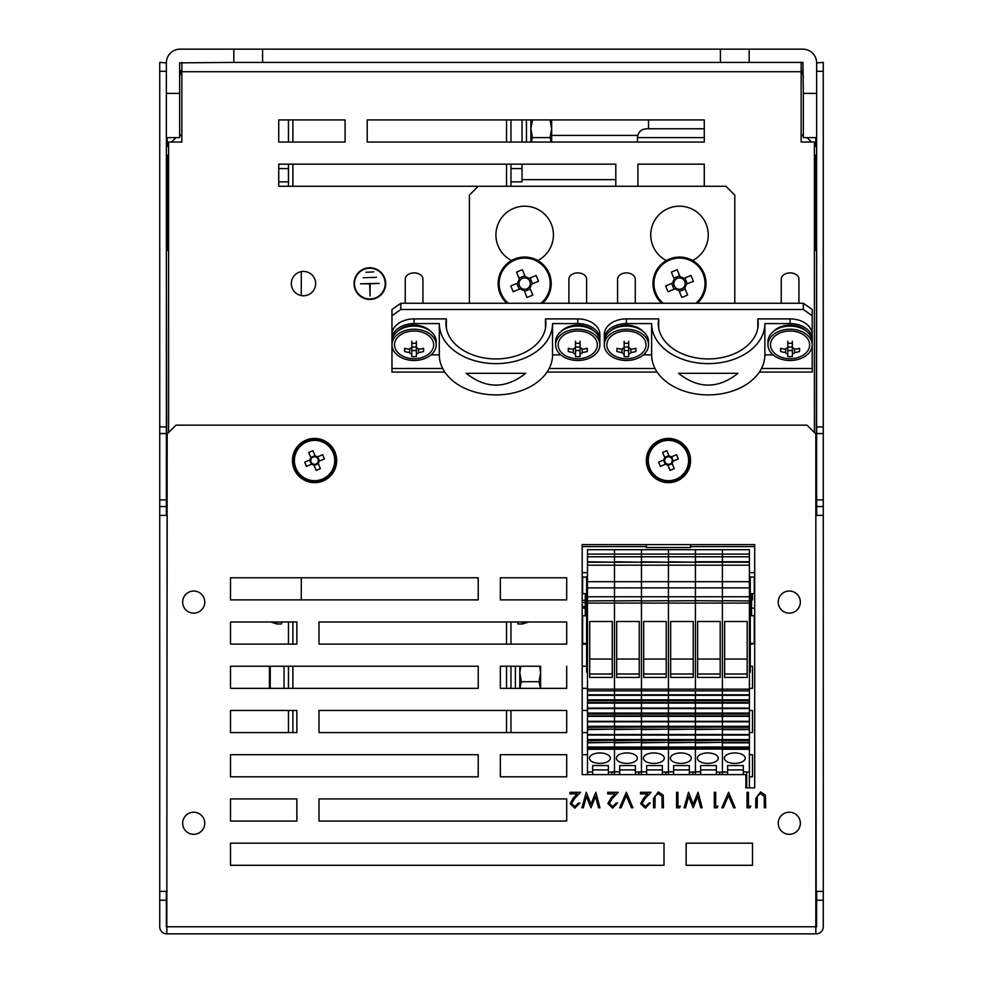 <?xml version="1.0" encoding="UTF-8"?>
<svg xmlns="http://www.w3.org/2000/svg" width="983" height="983" viewBox="0 0 983 983"><rect width="100%" height="100%" fill="white"/><g stroke="black" fill="none" stroke-linecap="round" stroke-linejoin="round"><path stroke-width="1.47" d="M292.885 119.926L292.885 142.043L292.885 119.926M292.885 164.161L292.885 186.279L292.885 164.161M506.54 119.926L506.54 142.043L506.54 119.926M506.54 164.161L506.54 186.279L506.54 164.161M506.54 621.993L506.54 644.111L506.54 621.993M506.54 666.228L506.54 688.346L506.54 666.228M506.54 710.463L506.54 732.581L506.54 710.463M292.885 621.993L292.885 644.111L292.885 621.993M292.885 666.228L292.885 688.346L292.885 666.228M292.885 710.463L292.885 732.581L292.885 710.463M812.204 315.764L803.357 309.51L803.357 303.256L812.204 309.51L812.204 344.849A22.117 15.642 180 0 0 790.086 329.219A22.117 15.642 180 0 0 767.969 344.849A22.117 15.642 180 0 0 790.086 360.491A22.117 15.642 180 0 0 812.204 344.849L812.204 372.066L759.38 372.066M657.123 372.066L547.052 372.066M444.795 372.066L391.971 372.066L391.971 344.849A22.117 15.642 180 0 0 414.089 360.491A22.117 15.642 180 0 0 436.206 344.849A22.117 15.642 180 0 0 414.089 329.219A22.117 15.642 180 0 0 391.971 344.849L391.971 339.221A22.117 15.642 180 0 0 392.045 340.474M803.357 309.51L400.818 309.51L391.971 315.764L391.971 339.221A22.117 15.642 180 0 1 414.089 323.579L439.303 323.579A56.621 40.033 0 0 0 495.924 363.624A56.621 40.033 0 0 0 552.544 323.579L577.758 323.579L577.758 318.897A22.117 15.642 0 0 1 599.876 334.527L599.876 339.221A22.117 15.642 180 0 0 577.758 323.579M391.971 315.764L391.971 309.51L400.818 303.256L400.818 309.51M803.357 303.256L400.818 303.256M510.963 260.876L510.963 260.212A28.753 28.753 0 0 1 502.485 216.653A28.753 28.753 0 0 1 546.867 216.653A28.753 28.753 0 0 1 538.389 260.212L538.389 260.876M665.786 260.876L665.786 260.212A28.753 28.753 0 0 1 657.308 216.653A28.753 28.753 0 0 1 701.69 216.653A28.753 28.753 0 0 1 693.212 260.212L693.212 260.876M734.793 303.256L734.793 195.126L725.945 186.279L478.229 186.279L469.382 195.126L469.382 303.256M167.159 933.85L815.841 933.85L815.841 433.995L806.994 425.147L176.006 425.147L167.159 433.995L166.815 933.85A7.078 7.078 0 0 1 159.738 926.772L159.738 62.42L166.373 62.863A13.713 13.713 0 0 1 180.086 49.15L233.831 49.15L233.831 62.42L179.643 62.863L179.643 137.62L166.373 137.62L166.373 93.385L179.643 93.385M749.169 49.15L749.169 62.42L802.914 62.42L803.357 93.385L816.627 93.385L816.627 62.863A13.713 13.713 0 0 0 802.914 49.15L262.584 49.15L262.584 62.42L749.169 62.42M233.831 49.15L262.584 49.15M233.831 62.42L262.584 62.42M720.416 49.15L720.416 62.42M166.373 62.863L166.373 93.385M816.627 93.385L816.627 137.62L803.357 137.62L803.357 93.385M751.602 608.121L754.256 608.121A9.289 8.048 0 0 1 754.698 608.133M582.182 608.133A9.289 8.048 0 0 1 582.624 608.121L585.278 608.121M376.489 277.304L363.219 277.747L376.489 277.304M354.482 283.596A15.372 15.372 0 0 0 377.546 296.903A15.372 15.372 0 0 0 377.546 270.288A15.372 15.372 0 0 0 354.482 283.596M373.798 271.873L365.909 272.316L373.798 271.873M379.18 283.374L360.528 283.817L369.633 283.817L370.075 296.018L370.075 283.817L379.18 283.374M303.501 271.431A12.165 12.165 0 0 0 291.337 283.596A12.165 12.165 0 0 0 303.501 295.76A12.165 12.165 0 0 0 315.666 283.596A12.165 12.165 0 0 0 303.501 271.431M354.04 283.596A15.814 15.814 0 0 0 377.767 297.296A15.814 15.814 0 0 0 377.767 269.895A15.814 15.814 0 0 0 354.04 283.596M615.8 186.279L615.8 164.161L278.73 164.161L278.73 186.279L478.229 186.279M704.27 186.279L704.27 164.161L637.918 164.161L637.918 186.279M345.082 142.043L345.082 119.926L278.73 119.926L278.73 142.043L345.082 142.043M704.27 142.043L704.27 119.926L367.2 119.926L367.2 142.043L704.27 142.043M814.415 432.569L814.415 142.043L801.145 142.043L801.145 62.42M168.584 432.569L168.584 142.043L181.855 142.043L181.855 62.42M646.322 544.582L646.322 547.531L690.558 547.531L690.558 544.582M754.698 572.647L749.39 572.647M750.275 577.07L754.256 577.07L754.256 593.658L751.602 593.658L751.602 615.776L754.256 615.776L754.256 643.423L750.275 643.423M586.605 643.423L582.624 643.423L582.624 615.776L585.278 615.776L585.278 593.658L582.624 593.658L582.624 577.07L586.605 577.07M587.49 572.647L582.182 572.647M704.27 128.773L648.534 128.773L648.534 119.926M749.39 672.163L750.275 672.163L750.275 590.918L749.39 590.918M587.49 672.163L586.605 672.163L586.605 576.64L587.49 576.64M749.39 576.64L750.275 576.64L750.275 590.918M587.49 590.918L586.605 590.918M750.275 594.752L749.39 594.752M587.49 594.752L586.605 594.752M510.963 186.279L510.963 164.161L510.963 168.584L522.022 168.584L522.022 181.855L510.963 181.855M510.963 142.043L510.963 119.926L510.963 142.043M522.022 168.584L522.022 164.161M522.022 142.043L522.022 119.926M288.461 181.855L278.73 181.855M278.73 168.584L288.461 168.584L288.461 164.161L288.461 186.279M288.461 119.926L288.461 142.043L288.461 119.926M159.738 499.905L166.373 499.905L166.373 137.62M166.373 499.905L166.373 506.54L159.738 506.54M166.373 515.387L166.373 506.54M167.159 927.215L166.373 926.772L166.373 891.384M816.627 891.384L816.627 926.772L815.841 927.215M816.627 62.863L823.263 62.42L823.263 506.54L816.627 506.54L816.627 515.387M816.627 506.54L816.627 499.905L823.263 499.905M823.263 433.552L816.627 433.552L816.627 499.905M816.627 433.552L816.627 426.917L823.263 426.917M816.627 137.62L816.627 426.917M823.263 506.54L823.263 926.772A7.078 7.078 0 0 1 816.185 933.85L815.841 933.85M166.373 900.231L159.738 900.231M166.373 426.917L159.738 426.917M166.373 71.267L159.738 71.267M823.263 71.267L816.627 71.267M816.627 900.231L823.263 900.231M181.855 69.842L180.43 71.267L180.43 73.934M802.57 73.934L802.57 71.267L801.145 69.842M167.159 250.419L167.159 155.83M167.159 146.442L167.159 137.62M288.461 732.581L230.513 732.581L230.513 710.463L288.461 710.463L288.461 732.581M749.39 754.698L752.486 754.698L752.486 776.816L749.39 776.816M566.699 776.816L500.347 776.816L566.699 776.816L566.699 754.698L500.347 754.698L566.699 754.698M478.229 776.816L230.513 776.816L230.513 754.698L478.229 754.698L230.513 754.698L230.513 776.816L478.229 776.816L478.229 754.698M582.182 754.698L587.49 754.698M749.39 710.463L752.486 710.463L752.486 732.581L749.39 732.581M587.49 732.581L582.182 732.581M566.699 732.581L510.963 732.581L510.963 710.463L566.699 710.463L318.984 710.463L318.984 732.581L566.699 732.581L566.699 710.463M582.182 710.463L587.49 710.463M566.699 821.051L318.984 821.051L318.984 798.933L566.699 798.933L318.984 798.933L318.984 821.051L566.699 821.051L566.699 798.933M296.866 821.051L230.513 821.051L230.513 798.933L296.866 798.933L296.866 821.051L296.866 798.933L230.513 798.933L230.513 821.051L296.866 821.051M752.486 865.286L686.134 865.286L686.134 843.168L752.486 843.168L752.486 865.286L752.486 843.168L686.134 843.168L686.134 865.286L752.486 865.286M664.016 865.286L230.513 865.286L230.513 843.168L664.016 843.168L664.016 865.286L664.016 843.168L230.513 843.168L230.513 865.286L664.016 865.286M815.841 137.62L815.841 146.442M815.841 155.83L815.841 250.419M522.465 623.984L528.682 621.993L566.699 621.993L318.984 621.993L318.984 644.111L566.699 644.111L510.963 644.111L510.963 621.993L517.537 621.993L518.041 623.984L522.465 623.984L522.465 621.993M752.486 643.423L752.486 644.111L750.275 644.111M586.605 644.111L582.182 644.111M522.022 179.643L615.8 179.643M269.44 688.346L269.44 666.228L269.44 688.346L269.44 671.917L269.44 688.346L269.44 671.917L269.44 688.346L230.513 688.346L230.513 666.228L269.44 666.228L269.44 668.17M540.601 666.228L500.347 666.228L500.347 688.346L566.699 688.346L540.601 688.346L540.601 666.228M582.182 666.228L586.605 666.228M587.49 688.346L582.182 688.346M551.66 135.408L637.758 135.408M750.275 666.228L752.486 666.228L752.486 688.346L749.39 688.346M752.486 593.658L752.486 599.876L751.602 599.876M276.96 623.984L281.384 623.984L281.888 621.993L288.461 621.993L288.461 644.111L230.513 644.111L230.513 621.993L270.743 621.993L276.96 623.984L276.96 621.993M574.502 798.7L571.578 803.455L574.932 806.588L578.52 803.013L579.909 803.013L574.858 808.173L570.189 803.578L573.322 798.024L577.193 793.883L569.993 793.883L569.993 792.298L580.511 792.298L574.502 798.7M612.212 798.7L609.288 803.455L612.655 806.588L616.243 803.013L617.631 803.013L612.581 808.173L607.899 803.578L611.033 798.024L614.903 793.883L607.703 793.883L607.703 792.298L618.221 792.298L612.212 798.7M644.971 798.7L642.046 803.455L645.401 806.588L648.989 803.013L650.377 803.013L645.327 808.173L640.646 803.578L643.779 798.024L647.662 793.883L640.449 793.883L640.449 792.298L650.967 792.298L644.971 798.7M677.963 792.298L677.963 806.195L680.347 806.195L679.437 807.78L676.574 807.78L676.574 792.298L677.963 792.298M715.685 792.298L715.685 806.195L718.057 806.195L717.16 807.78L714.297 807.78L714.297 792.298L715.685 792.298M748.432 792.298L748.432 806.195L750.815 806.195L749.906 807.78L747.043 807.78L747.043 792.298L748.432 792.298M582.182 774.604L745.851 774.604L745.851 787.875L754.698 787.875L754.698 544.582L582.182 544.582L582.182 774.604M760.584 791.905L765.425 795.161L765.696 807.78L764.307 807.78L764.246 796.439L760.658 793.49L757.328 796.095L757.168 807.78L755.78 807.78L755.78 798.429L760.584 791.905M721.829 807.78L728.587 792.298L735.137 807.78L733.65 807.78L728.489 795.579L723.328 807.78L721.829 807.78M693.15 804.143L698.065 792.298L702.181 807.78L700.744 807.78L697.721 796.427L693.212 807.78L688.591 796.5L685.544 807.78L684.119 807.78L688.493 792.298L693.15 804.143M658.364 791.905L663.206 795.161L663.476 807.78L662.087 807.78L662.026 796.439L658.438 793.49L655.096 796.095L654.948 807.78L653.548 807.78L653.548 798.429L658.364 791.905M619.609 807.78L626.355 792.298L632.905 807.78L631.418 807.78L626.257 795.579L621.096 807.78L619.609 807.78M590.93 804.143L595.845 792.298L599.962 807.78L598.524 807.78L595.489 796.427L590.992 807.78L586.36 796.5L583.324 807.78L581.899 807.78L586.273 792.298L590.93 804.143M230.513 621.993L230.513 644.111L296.866 644.111L296.866 621.993L230.513 621.993M478.229 688.346L478.229 666.228L230.513 666.228L230.513 688.346L478.229 688.346M566.699 688.346L566.699 666.228M566.699 644.111L566.699 621.993M230.513 710.463L230.513 732.581L296.866 732.581L296.866 710.463L230.513 710.463M500.347 754.698L500.347 776.816M204.759 823.263A11.059 11.059 0 0 0 188.171 813.691A11.059 11.059 0 0 0 188.171 832.834A11.059 11.059 0 0 0 204.759 823.263M204.759 602.087A11.059 11.059 0 0 0 188.171 592.516A11.059 11.059 0 0 0 188.171 611.659A11.059 11.059 0 0 0 204.759 602.087M778.241 823.263A11.059 11.059 0 0 0 794.829 832.834A11.059 11.059 0 0 0 794.829 813.691A11.059 11.059 0 0 0 778.241 823.263M778.241 602.087A11.059 11.059 0 0 0 794.829 611.659A11.059 11.059 0 0 0 794.829 592.516A11.059 11.059 0 0 0 778.241 602.087M566.699 599.876L566.699 577.758L500.347 577.758L500.347 599.876L566.699 599.876M478.229 599.876L478.229 577.758L230.513 577.758L230.513 599.876L478.229 599.876M823.263 891.384L815.841 891.384M816.627 250.419L816.185 515.387L823.263 515.387M816.185 891.384L815.841 515.387M159.738 515.387L166.815 515.387L166.373 250.419M167.159 891.384L159.738 891.384M167.159 515.387L166.815 891.384M166.815 250.419L168.584 250.419M814.415 250.419L816.185 250.419M166.373 433.552L159.738 433.552M816.627 147.229L814.415 145.017M811.442 142.043L807.018 137.62M816.492 156.481L814.415 154.392M802.067 142.043L801.145 141.122M801.28 72.164A7.078 7.078 0 0 1 803.357 77.165M175.982 137.62L171.558 142.043M168.584 145.017L166.373 147.229M181.855 141.122L180.933 142.043M168.584 154.392L166.508 156.481M179.643 77.165A7.078 7.078 0 0 1 181.72 72.164M738 373.294C718.168 389.035 698.335 389.035 678.503 373.294L738 373.294M643.41 354.863L651.631 354.863A56.621 40.033 0 0 0 708.251 394.896A56.621 40.033 0 0 0 764.872 354.863L764.872 323.579L790.086 323.579L790.086 318.897A22.117 15.642 0 0 1 812.204 334.527L812.204 339.221A22.117 15.642 180 0 0 790.086 323.579M651.631 354.863L651.631 323.579A56.621 40.033 0 0 0 708.251 363.624A56.621 40.033 0 0 0 764.872 323.579M658.708 328.273L658.708 318.897A49.986 35.351 0 0 0 658.266 323.579A49.986 35.351 0 0 0 708.251 358.93A49.986 35.351 0 0 0 758.237 323.579A49.986 35.351 0 0 0 757.795 318.897L790.086 318.897M757.795 328.273L757.795 318.897M812.13 340.474A22.117 15.642 180 0 0 812.204 339.221M764.872 354.863L773.093 354.863M626.417 323.579A22.117 15.642 180 0 0 604.299 339.221L604.299 334.527A22.117 15.642 0 0 1 626.417 318.897L626.417 323.579L651.631 323.579M604.299 339.221A22.117 15.642 180 0 0 604.373 340.474M626.417 318.897L658.708 318.897M525.672 373.294C505.84 389.035 486.007 389.035 466.175 373.294L525.672 373.294M431.082 354.863L439.303 354.863A56.621 40.033 0 0 0 495.924 394.896A56.621 40.033 0 0 0 552.544 354.863L552.544 323.579M439.303 354.863L439.303 323.579M446.38 328.273L446.38 318.897A49.986 35.351 0 0 0 445.938 323.579A49.986 35.351 0 0 0 495.924 358.93A49.986 35.351 0 0 0 545.909 323.579A49.986 35.351 0 0 0 545.467 318.897L577.758 318.897M545.467 328.273L545.467 318.897M599.802 340.474A22.117 15.642 180 0 0 599.876 339.221M552.544 354.863L560.765 354.863M391.971 339.221L391.971 334.527A22.117 15.642 0 0 1 414.089 318.897L446.38 318.897M722.407 774.604L722.407 749.279L722.407 771.839L727.604 772.134L727.604 765.56L743.308 765.56L743.308 771.839L749.39 772.134L749.39 549.681L722.407 549.681L722.407 554.105L722.407 549.681L695.423 549.681L695.423 554.105L695.423 549.681L668.44 549.681L668.44 554.105L668.44 549.681L641.457 549.681L641.457 554.105L641.457 549.681L614.473 549.681L614.473 554.105L614.473 549.681L587.49 549.681L587.49 554.105L749.39 554.105M749.39 721.633L722.407 721.633L722.407 694.821L722.407 721.633L695.423 721.633L695.423 694.821L695.423 721.633L668.44 721.633L668.44 694.821L668.44 721.633L641.457 721.633L641.457 694.821L641.457 721.633L614.473 721.633L614.473 694.821L614.473 721.633L587.49 721.633L587.49 690.877L614.473 690.877L614.473 694.821L614.473 690.877L641.457 690.877L641.457 694.821L641.457 690.877L668.44 690.877L668.44 694.821L668.44 690.877L695.423 690.877L695.423 694.821L695.423 690.877L722.407 690.877L722.407 694.821L722.407 600.711L749.39 600.945M749.39 787.875L749.39 772.134L743.308 771.839L743.308 774.604M587.49 554.105L587.49 581.703L614.473 581.703L614.473 587.895L614.473 581.703L641.457 581.703L641.457 587.895L641.457 581.703L668.44 581.703L668.44 587.895L668.44 581.703L695.423 581.703L695.423 587.895L695.423 581.703L722.407 581.703L722.407 587.895L722.407 581.703L749.39 581.703L587.49 581.703L587.49 596.742L749.39 596.742M587.49 587.895L614.473 587.895L614.473 596.742L614.473 587.895L641.457 587.895L641.457 596.742L641.457 587.895L668.44 587.895L668.44 596.742L668.44 587.895L695.423 587.895L695.423 596.742L695.423 587.895L722.407 587.895L722.407 596.742L722.407 587.895L749.39 587.895M747.178 621.489L724.618 621.489L724.618 677.422L747.178 677.422L747.178 621.489M734.793 752.953A10.444 5.222 0 0 1 745.249 758.176A10.444 5.222 0 0 1 734.793 763.398A10.444 5.222 0 0 1 724.348 758.176A10.444 5.222 0 0 1 734.793 752.953M746.736 772.134L746.736 787.875M587.49 565.188L614.473 565.188L614.473 562.227L614.473 581.703L614.473 565.188L641.457 565.188L641.457 562.227L641.457 581.703L641.457 565.188L668.44 565.188L668.44 562.227L668.44 581.703L668.44 565.188L695.423 565.188L695.423 562.227L695.423 581.703L695.423 565.188L722.407 565.188L722.407 581.703L722.407 561.76L722.407 565.188L749.39 565.188M749.39 749.279L722.407 749.279L722.407 748.26L722.407 748.997L695.423 748.997L695.423 748.26L695.423 748.997L668.44 748.997L668.44 748.26L668.44 748.997L641.457 748.997L641.457 748.26L641.457 748.997L614.473 748.997L614.473 748.26L614.473 748.997L587.49 748.997L587.49 772.134L592.688 771.839L592.688 765.56L608.391 765.56L608.391 772.134L614.473 771.839L614.473 749.279L614.473 771.839L619.671 771.839L619.671 765.56L635.374 765.56L635.374 772.134L641.457 771.839L641.457 749.279L641.457 771.839L646.654 771.839L646.654 765.56L662.358 765.56L662.358 772.134L668.44 771.839L668.44 749.279L668.44 771.839L673.638 771.839L673.638 765.56L689.341 765.56L689.341 772.134L695.423 771.839L695.423 749.279L695.423 771.839L700.621 771.839L700.621 765.56L716.324 765.56L716.324 772.134L727.604 772.134L727.604 774.604M749.39 747.375L722.407 747.375L722.407 748.26L722.407 747.019L695.423 747.375L695.423 748.26L695.423 747.019L668.44 747.375L668.44 748.26L668.44 747.019L641.457 747.375L641.457 748.26L641.457 747.019L614.473 747.375L614.473 748.26L614.473 747.019L587.49 747.375L587.49 748.997M749.39 742.841L722.407 742.841L722.407 747.019L722.407 742.362L695.423 742.841L695.423 747.019L695.423 742.362L668.44 742.841L668.44 747.019L668.44 742.362L641.457 742.841L641.457 747.019L641.457 742.362L614.473 742.841L614.473 747.019L614.473 742.362L587.49 742.841L587.49 747.375M749.39 740.506L722.407 740.506L722.407 742.362L722.407 740.273L695.423 740.506L695.423 742.362L695.423 740.273L668.44 740.506L668.44 742.362L668.44 740.273L641.457 740.506L641.457 742.362L641.457 740.273L614.473 740.506L614.473 742.362L614.473 740.273L587.49 740.506L587.49 742.841M749.39 739.56L722.407 739.56L722.407 740.273L722.407 735.063L722.407 739.56L695.423 739.56L695.423 740.273L695.423 735.063L695.423 739.56L668.44 739.56L668.44 740.273L668.44 735.063L668.44 739.56L641.457 739.56L641.457 740.273L641.457 735.063L641.457 739.56L614.473 739.56L614.473 740.273L614.473 735.063L614.473 739.56L587.49 739.56L587.49 740.506M749.39 734.879L587.49 734.879L587.49 739.56M749.39 729.595L722.407 729.595L722.407 734.559L722.407 729.116L695.423 729.595L695.423 734.559L695.423 729.116L668.44 729.595L668.44 734.559L668.44 729.116L641.457 729.595L641.457 734.559L641.457 729.116L614.473 729.595L614.473 734.559L614.473 729.116L587.49 729.595L587.49 734.879M749.39 727.26L722.407 727.26L722.407 729.116L722.407 727.039L695.423 727.26L695.423 729.116L695.423 727.039L668.44 727.26L668.44 729.116L668.44 727.039L641.457 727.26L641.457 729.116L641.457 727.039L614.473 727.26L614.473 729.116L614.473 727.039L587.49 727.26L587.49 729.595M749.39 726.314L722.407 726.314L722.407 727.039L722.407 721.817L722.407 726.314L695.423 726.314L695.423 727.039L695.423 721.817L695.423 726.314L668.44 726.314L668.44 727.039L668.44 721.817L668.44 726.314L641.457 726.314L641.457 727.039L641.457 721.817L641.457 726.314L614.473 726.314L614.473 727.039L614.473 721.817L614.473 726.314L587.49 726.314L587.49 727.26M749.39 690.877L722.407 690.877L722.407 689.144L695.423 689.144L695.423 600.711L722.407 600.945L722.407 596.742L722.407 603.083L749.39 603.083M587.49 561.76L614.473 562.227L614.473 556.783L614.473 561.76L641.457 562.227L641.457 556.783L641.457 561.76L668.44 562.227L668.44 556.783L668.44 561.76L695.423 562.227L695.423 556.783L695.423 561.76L722.407 561.76L722.407 556.783L722.407 561.76L749.39 561.76M587.49 556.783L722.407 556.783L722.407 554.105L722.407 556.783L749.39 556.783M747.178 659.052L724.618 659.052M724.618 673.982L747.178 673.982M749.39 748.997L587.49 749.279M727.604 765.56L743.308 765.56M727.604 769.898L743.308 769.898M587.49 694.821L749.39 694.821M587.49 695.141L749.39 695.141M749.39 747.019L587.49 747.019M587.49 695.325L749.39 695.325M749.39 740.273L587.49 740.273M587.49 699.822L749.39 699.822M587.49 700.547L749.39 700.547M587.49 700.768L749.39 700.768M587.49 702.624L749.39 702.624M587.49 703.103L749.39 703.103M749.39 735.063L587.49 735.063M587.49 708.067L749.39 708.067M587.49 708.387L749.39 708.387M749.39 734.559L587.49 734.559M587.49 708.571L749.39 708.571M749.39 729.116L587.49 729.116M749.39 727.039L587.49 727.039M587.49 713.068L749.39 713.068M587.49 713.793L749.39 713.793M587.49 714.014L749.39 714.014M587.49 715.87L749.39 715.87M587.49 716.349L749.39 716.349M749.39 721.817L587.49 721.817L587.49 726.314M587.49 721.313L749.39 721.313M582.182 600.318L585.278 600.318M585.278 606.511L582.182 606.511M510.963 688.346L510.963 666.228M288.461 688.346L288.461 666.228M749.39 689.144L722.407 689.144L722.407 603.083L695.423 603.083L695.423 596.742L695.423 600.711L668.44 600.945L668.44 596.742L668.44 603.083L668.44 600.711L641.457 600.945L641.457 596.742L641.457 603.083L641.457 600.711L614.473 600.945L614.473 596.742L614.473 603.083L614.473 600.711L587.49 600.945M720.195 621.489L697.635 621.489L697.635 677.422L720.195 677.422L720.195 621.489M707.809 752.953A10.444 5.222 0 0 1 718.266 758.176A10.444 5.222 0 0 1 707.809 763.398A10.444 5.222 0 0 1 697.365 758.176A10.444 5.222 0 0 1 707.809 752.953M719.753 772.134L719.753 774.604M695.423 774.604L695.423 771.839L700.621 771.839L700.621 774.604M695.423 556.783L695.423 554.105L695.423 556.783M720.195 659.052L697.635 659.052M697.635 673.982L720.195 673.982M700.621 765.56L716.324 765.56M716.324 774.604L716.324 772.134L722.407 772.134M700.621 769.898L716.324 769.898M587.49 690.877L587.49 689.144L614.473 689.144L614.473 690.877L614.473 689.144L641.457 689.144L641.457 690.877L641.457 689.144L668.44 689.144L668.44 690.877L668.44 689.144L695.423 689.144L695.423 603.083L668.44 603.083L668.44 689.144L668.44 603.083L641.457 603.083L641.457 689.144L641.457 603.083L614.473 603.083L614.473 689.144L614.473 603.083L587.49 603.083L587.49 596.742M693.212 621.489L670.652 621.489L670.652 677.422L693.212 677.422L693.212 621.489M680.826 752.953A10.444 5.222 0 0 1 691.282 758.176A10.444 5.222 0 0 1 680.826 763.398A10.444 5.222 0 0 1 670.381 758.176A10.444 5.222 0 0 1 680.826 752.953M692.769 772.134L692.769 774.604M668.44 774.604L668.44 771.839L673.638 771.839L673.638 774.604M668.44 556.783L668.44 554.105L668.44 556.783M693.212 659.052L670.652 659.052M670.652 673.982L693.212 673.982M673.638 765.56L689.341 765.56M689.341 774.604L689.341 772.134L695.423 772.134M673.638 769.898L689.341 769.898M666.228 621.489L643.668 621.489L643.668 677.422L666.228 677.422L666.228 621.489M653.842 752.953A10.444 5.222 0 0 1 664.299 758.176A10.444 5.222 0 0 1 653.842 763.398A10.444 5.222 0 0 1 643.398 758.176A10.444 5.222 0 0 1 653.842 752.953M665.786 772.134L665.786 774.604M641.457 774.604L641.457 771.839L646.654 771.839L646.654 774.604M641.457 556.783L641.457 554.105L641.457 556.783M666.228 659.052L643.668 659.052M643.668 673.982L666.228 673.982M646.654 765.56L662.358 765.56M662.358 774.604L662.358 772.134L668.44 772.134M646.654 769.898L662.358 769.898M639.245 621.489L616.685 621.489L616.685 677.422L639.245 677.422L639.245 621.489M626.859 752.953A10.444 5.222 0 0 1 637.316 758.176A10.444 5.222 0 0 1 626.859 763.398A10.444 5.222 0 0 1 616.415 758.176A10.444 5.222 0 0 1 626.859 752.953M638.803 772.134L638.803 774.604M614.473 774.604L614.473 771.839L619.671 771.839L619.671 774.604M614.473 556.783L614.473 554.105L614.473 556.783M639.245 659.052L616.685 659.052M616.685 673.982L639.245 673.982M619.671 765.56L635.374 765.56M635.374 774.604L635.374 772.134L641.457 772.134M619.671 769.898L635.374 769.898M587.49 689.144L587.49 603.083M612.262 621.489L589.702 621.489L589.702 677.422L612.262 677.422L612.262 621.489M599.876 752.953A10.444 5.222 0 0 1 610.332 758.176A10.444 5.222 0 0 1 599.876 763.398A10.444 5.222 0 0 1 589.431 758.176A10.444 5.222 0 0 1 599.876 752.953M611.819 772.134L611.819 774.604M587.49 774.604L587.49 772.134L592.688 771.839L592.688 774.604M612.262 659.052L589.702 659.052M589.702 673.982L612.262 673.982M592.688 765.56L608.391 765.56M608.391 774.604L608.391 772.134L614.473 772.134M592.688 769.898L608.391 769.898M430.431 331.185A19.906 14.081 180 0 0 397.746 331.185M594.101 331.185A19.906 14.081 180 0 0 561.416 331.185M642.759 331.185A19.906 14.081 180 0 0 610.074 331.185M806.429 331.185A19.906 14.081 180 0 0 773.744 331.185M416.362 346.655L416.362 356.608A24.01 17.289 180 0 1 411.816 356.608L411.816 346.655A4.46 3.158 0 0 0 416.362 346.655M394.515 344.849A19.574 13.836 180 0 0 403.706 356.583A25.656 25.656 0 0 0 424.484 356.583A19.574 13.836 180 0 0 423.562 332.745A19.574 13.836 180 0 0 394.515 344.849M409.886 348.793L409.469 352.504A5.148 3.637 180 0 0 411.816 354.163M409.469 352.504A25.558 18.075 180 0 1 404.615 351.521L404.615 348.289A25.558 18.075 0 0 0 409.469 349.284A5.148 3.637 180 0 1 411.816 347.626L411.816 343.202A24.01 16.662 0 0 0 416.362 343.202L416.362 347.626A5.148 3.637 180 0 1 418.709 349.284A25.558 18.075 0 0 0 423.562 348.289L423.562 351.521A25.558 18.075 180 0 1 418.709 352.504L418.291 348.793M416.362 354.163A5.148 3.637 180 0 0 418.709 352.504M416.362 343.202L416.362 341.236M411.816 341.236L411.816 343.202M411.816 350.538L416.362 350.538M404.615 351.521L404.701 348.314M423.562 351.521L423.476 348.314M405.242 303.256L405.242 279.172A8.847 6.254 180 0 1 414.089 272.905A8.847 6.254 180 0 1 422.936 279.172L422.936 303.256M436.206 344.849L436.206 341.728A22.117 15.642 180 0 0 414.089 326.086A22.117 15.642 180 0 0 391.971 341.728M580.031 346.655L580.031 356.608A24.01 17.289 180 0 1 575.485 356.608L575.485 346.655A4.46 3.158 0 0 0 580.031 346.655M558.184 344.849A19.574 13.836 180 0 0 567.375 356.583A25.656 25.656 0 0 0 588.153 356.583A19.574 13.836 180 0 0 587.232 332.745A19.574 13.836 180 0 0 558.184 344.849M573.556 348.793L573.138 352.504A5.148 3.637 180 0 0 575.485 354.163M573.138 352.504A25.558 18.075 180 0 1 568.285 351.521L568.285 348.289A25.558 18.075 0 0 0 573.138 349.284A5.148 3.637 180 0 1 575.485 347.626L575.485 343.202A24.01 16.662 0 0 0 580.031 343.202L580.031 347.626A5.148 3.637 180 0 1 582.378 349.284A25.558 18.075 0 0 0 587.232 348.289L587.232 351.521A25.558 18.075 180 0 1 582.378 352.504L581.961 348.793M580.031 354.163A5.148 3.637 180 0 0 582.378 352.504M580.031 343.202L580.031 341.236M575.485 341.236L575.485 343.202M575.485 350.538L580.031 350.538M568.285 351.521L568.371 348.314M587.232 351.521L587.146 348.314M599.876 344.849A22.117 15.642 180 0 0 577.758 329.219A22.117 15.642 180 0 0 555.641 344.849A22.117 15.642 180 0 0 577.758 360.491A22.117 15.642 180 0 0 599.876 344.849L599.876 341.728A22.117 15.642 180 0 0 577.758 326.086A22.117 15.642 180 0 0 555.641 341.728L555.641 344.849M568.911 303.256L568.911 279.172A8.847 6.254 180 0 1 577.758 272.905A8.847 6.254 180 0 1 586.605 279.172L586.605 303.256M628.69 346.655L628.69 356.608A24.01 17.289 180 0 1 624.144 356.608L624.144 346.655A4.46 3.158 0 0 0 628.69 346.655M606.843 344.849A19.574 13.836 180 0 0 616.034 356.583A25.656 25.656 0 0 0 636.812 356.583A19.574 13.836 180 0 0 635.89 332.745A19.574 13.836 180 0 0 606.843 344.849M622.214 348.793L621.797 352.504A5.148 3.637 180 0 0 624.144 354.163M621.797 352.504A25.558 18.075 180 0 1 616.943 351.521L616.943 348.289A25.558 18.075 0 0 0 621.797 349.284A5.148 3.637 180 0 1 624.144 347.626L624.144 343.202A24.01 16.662 0 0 0 628.69 343.202L628.69 347.626A5.148 3.637 180 0 1 631.037 349.284A25.558 18.075 0 0 0 635.89 348.289L635.89 351.521A25.558 18.075 180 0 1 631.037 352.504L630.619 348.793M628.69 354.163A5.148 3.637 180 0 0 631.037 352.504M628.69 343.202L628.69 341.236M624.144 341.236L624.144 343.202M624.144 350.538L628.69 350.538M616.943 351.521L617.029 348.314M635.89 351.521L635.804 348.314M648.534 344.849A22.117 15.642 180 0 0 626.417 329.219A22.117 15.642 180 0 0 604.299 344.849A22.117 15.642 180 0 0 626.417 360.491A22.117 15.642 180 0 0 648.534 344.849L648.534 341.728A22.117 15.642 180 0 0 626.417 326.086A22.117 15.642 180 0 0 604.299 341.728L604.299 344.849M617.57 303.256L617.57 279.172A8.847 6.254 180 0 1 626.417 272.905A8.847 6.254 180 0 1 635.264 279.172L635.264 303.256M792.359 346.655L792.359 356.608A24.01 17.289 180 0 1 787.813 356.608L787.813 346.655A4.46 3.158 0 0 0 792.359 346.655M770.512 344.849A19.574 13.836 180 0 0 779.703 356.583A25.656 25.656 0 0 0 800.481 356.583A19.574 13.836 180 0 0 799.56 332.745A19.574 13.836 180 0 0 770.512 344.849M785.884 348.793L785.466 352.504A5.148 3.637 180 0 0 787.813 354.163M785.466 352.504A25.558 18.075 180 0 1 780.613 351.521L780.613 348.289A25.558 18.075 0 0 0 785.466 349.284A5.148 3.637 180 0 1 787.813 347.626L787.813 343.202A24.01 16.662 0 0 0 792.359 343.202L792.359 347.626A5.148 3.637 180 0 1 794.706 349.284A25.558 18.075 0 0 0 799.56 348.289L799.56 351.521A25.558 18.075 180 0 1 794.706 352.504L794.289 348.793M792.359 354.163A5.148 3.637 180 0 0 794.706 352.504M792.359 343.202L792.359 341.236M787.813 341.236L787.813 343.202M787.813 350.538L792.359 350.538M780.613 351.521L780.699 348.314M799.56 351.521L799.474 348.314M781.239 303.256L781.239 279.172A8.847 6.254 180 0 1 790.086 272.905A8.847 6.254 180 0 1 798.933 279.172L798.933 303.256M812.204 341.728A22.117 15.642 180 0 0 790.086 326.086A22.117 15.642 180 0 0 767.969 341.728L767.969 344.849M540.49 688.346L539.016 681.71L540.601 672.864L539.679 666.228L540.503 670.787M540.969 303.256A25.533 25.533 0 0 0 543.28 266.11A25.533 25.533 0 0 0 506.073 266.11A25.533 25.533 0 0 0 508.383 303.256M519.515 279.332A6.697 6.697 0 0 0 518.004 282.957L510.828 285.918A43.756 19.525 -112.4 0 0 513.237 291.718L520.412 288.756A6.697 6.697 0 0 0 524.037 290.268L526.999 297.444A43.756 19.525 157.6 0 0 532.798 295.035L529.837 287.859A6.697 6.697 0 0 0 531.348 284.234L538.524 281.273A43.756 19.525 67.6 0 0 536.116 275.473L528.94 278.435A6.697 6.697 0 0 0 525.315 276.923L522.354 269.747A43.756 19.525 -22.4 0 0 516.554 272.156L519.97 280.438A5.665 5.665 0 0 0 519.122 282.49L518.004 282.957M528.94 278.435L527.834 278.889A5.665 5.665 0 0 0 519.97 280.438M520.412 288.756L521.518 288.302A5.665 5.665 0 0 0 530.23 284.701L531.348 284.234M519.122 282.49A5.665 5.665 0 0 0 521.518 288.302M516.837 283.436L519.233 289.248M524.836 275.756L519.024 278.152M530.23 284.701A5.665 5.665 0 0 0 527.834 278.889M532.516 283.755L530.12 277.943M524.517 291.435L530.329 289.039M529.837 287.859L529.382 286.753M523.57 289.149L524.037 290.268M525.782 278.042L525.315 276.923M542.505 303.256A26.541 26.541 0 0 0 543.746 265.14A26.541 26.541 0 0 0 505.606 265.14A26.541 26.541 0 0 0 506.847 303.256M695.792 303.256A25.533 25.533 0 0 0 698.102 266.11A25.533 25.533 0 0 0 660.895 266.11A25.533 25.533 0 0 0 663.206 303.256M674.338 279.332A6.697 6.697 0 0 0 672.827 282.957L665.651 285.918A43.756 19.525 -112.4 0 0 668.059 291.718L675.235 288.756A6.697 6.697 0 0 0 678.86 290.268L681.821 297.444A43.756 19.525 157.6 0 0 687.621 295.035L684.66 287.859A6.697 6.697 0 0 0 686.171 284.234L693.347 281.273A43.756 19.525 67.6 0 0 690.938 275.473L683.763 278.435A6.697 6.697 0 0 0 680.138 276.923L677.176 269.747A43.756 19.525 -22.4 0 0 671.377 272.156L674.793 280.438A5.665 5.665 0 0 0 673.945 282.49L672.827 282.957M683.763 278.435L682.657 278.889A5.665 5.665 0 0 0 674.793 280.438M675.235 288.756L676.341 288.302A5.665 5.665 0 0 0 685.053 284.701L686.171 284.234M673.945 282.49A5.665 5.665 0 0 0 676.341 288.302M671.659 283.436L674.055 289.248M679.658 275.756L673.846 278.152M685.053 284.701A5.665 5.665 0 0 0 682.657 278.889M687.338 283.755L684.942 277.943M679.339 291.435L685.151 289.039M684.66 287.859L684.205 286.753M678.393 289.149L678.86 290.268M680.605 278.042L680.138 276.923M697.328 303.256A26.541 26.541 0 0 0 698.569 265.14A26.541 26.541 0 0 0 660.429 265.14A26.541 26.541 0 0 0 661.67 303.256M323.002 480.982A22.117 22.117 0 0 0 328.039 443.001A22.117 22.117 0 0 0 292.639 457.623A22.117 22.117 0 0 0 323.002 480.982M676.882 480.982A22.117 22.117 0 0 0 681.919 443.001A22.117 22.117 0 0 0 646.519 457.623A22.117 22.117 0 0 0 676.882 480.982M322.252 479.163A20.151 20.151 0 0 0 326.848 444.562A20.151 20.151 0 0 0 294.581 457.881A20.151 20.151 0 0 0 322.252 479.163M310.935 457.722A4.596 4.596 0 0 0 310.001 459.958L304.742 462.133A34.786 15.519 -112.4 0 0 306.475 466.335L311.746 464.16A4.596 4.596 0 0 0 313.982 465.094L316.157 470.353A34.786 15.519 157.6 0 0 320.36 468.621L318.185 463.349A4.596 4.596 0 0 0 319.119 461.113L324.378 458.938A34.786 15.519 67.6 0 0 322.645 454.736L317.374 456.911A4.596 4.596 0 0 0 315.138 455.977L312.963 450.718A34.786 15.519 -22.4 0 0 308.76 452.45L311.316 458.631A3.76 3.76 0 0 0 310.923 459.577L310.001 459.958M317.374 456.911L316.465 457.292A3.76 3.76 0 0 0 311.316 458.631M311.746 464.16L312.655 463.779A3.76 3.76 0 0 0 318.197 461.494L319.119 461.113M310.923 459.577A3.76 3.76 0 0 0 312.655 463.779M309.67 460.093L311.402 464.308M315.002 455.645L310.788 457.378M318.197 461.494A3.76 3.76 0 0 0 316.465 457.292M319.45 460.978L317.718 456.763M314.118 465.426L318.332 463.693M318.185 463.349L317.804 462.44M313.602 464.173L313.982 465.094M315.518 456.898L315.138 455.977M322.584 479.95A21.012 21.012 0 0 0 327.364 443.874A21.012 21.012 0 0 0 293.733 457.771A21.012 21.012 0 0 0 322.584 479.95M676.132 479.163A20.151 20.151 0 0 0 680.727 444.562A20.151 20.151 0 0 0 648.461 457.881A20.151 20.151 0 0 0 676.132 479.163M664.815 457.722A4.596 4.596 0 0 0 663.881 459.958L658.622 462.133A34.786 15.519 -112.4 0 0 660.355 466.335L665.626 464.16A4.596 4.596 0 0 0 667.862 465.094L670.037 470.353A34.786 15.519 157.6 0 0 674.24 468.621L672.065 463.349A4.596 4.596 0 0 0 672.999 461.113L678.258 458.938A34.786 15.519 67.6 0 0 676.525 454.736L671.254 456.911A4.596 4.596 0 0 0 669.018 455.977L666.843 450.718A34.786 15.519 -22.4 0 0 662.64 452.45L665.196 458.631A3.76 3.76 0 0 0 664.803 459.577L663.881 459.958M671.254 456.911L670.345 457.292A3.76 3.76 0 0 0 665.196 458.631M665.626 464.16L666.535 463.779A3.76 3.76 0 0 0 672.077 461.494L672.999 461.113M664.803 459.577A3.76 3.76 0 0 0 666.535 463.779M663.55 460.093L665.282 464.308M668.882 455.645L664.668 457.378M672.077 461.494A3.76 3.76 0 0 0 670.345 457.292M673.33 460.978L671.598 456.763M667.998 465.426L672.212 463.693M672.065 463.349L671.684 462.44M667.482 464.173L667.862 465.094M669.398 456.898L669.018 455.977M676.464 479.95A21.012 21.012 0 0 0 681.244 443.874A21.012 21.012 0 0 0 647.613 457.771A21.012 21.012 0 0 0 676.464 479.95M648.534 128.773L646.322 128.773L648.534 128.773M550.075 119.926L551.66 128.773L551.66 119.926M551.242 142.043L550.075 137.62L551.66 128.773L551.66 142.043M531.287 142.043L532.454 137.62L550.075 137.62M532.454 119.926L530.869 128.773L532.454 137.62M530.869 119.926L530.869 142.043M526.446 142.043L526.446 119.926M284.038 688.346L284.038 666.228M515.387 688.346L515.387 666.228M519.81 666.228L519.81 688.346M519.921 688.346L521.395 681.71L539.016 681.71M520.732 666.228L519.81 672.864L521.395 681.71M812.204 368.514L761.481 368.514M655.022 368.514L549.153 368.514M442.694 368.514L391.971 368.514M801.145 71.71L181.855 71.71M754.698 546.585L690.558 546.585M646.322 546.585L582.182 546.585M750.275 603.378L749.39 603.378M587.49 603.378L586.605 603.378M750.275 635.976L749.39 635.976M587.49 635.976L586.605 635.976M750.275 636.579L749.39 636.579M587.49 636.579L586.605 636.579M750.275 656.89L749.39 656.89M587.49 656.89L586.605 656.89M750.275 663.537L749.39 663.537M587.49 663.537L586.605 663.537M750.275 579.073L749.39 579.073M587.49 579.073L586.605 579.073M167.159 926.772L815.841 926.772M803.357 134.216L801.145 136.428M181.855 136.428L179.643 134.216M414.089 318.897L414.089 323.579M587.49 562.227L749.39 562.227M749.39 748.26L587.49 748.26M749.39 742.362L587.49 742.362M301.289 271.64L301.289 295.551M301.289 577.758L301.289 599.876M585.278 602.53L582.182 602.53M704.27 137.62L637.475 137.62C638.004 132.25 640.953 129.301 646.322 128.773C640.953 129.301 638.004 132.25 637.475 137.62C638.004 132.25 640.953 129.301 646.322 128.773M270.251 666.228L270.251 688.346M750.275 604.029L749.39 604.029M587.49 604.029L586.605 604.029M637.475 142.043L637.475 137.62"/></g></svg>
